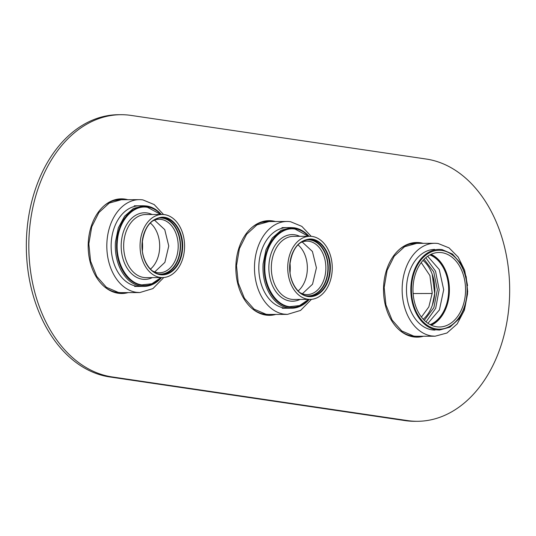 <?xml version="1.0" encoding="UTF-8"?>
<svg xmlns="http://www.w3.org/2000/svg" width="536" height="536" viewBox="0 0 536 536"><rect width="100%" height="100%" fill="white"/><g stroke="black" fill="none" stroke-linecap="round" stroke-linejoin="round"><path stroke-width="0.8" d="M434.689 293.48A35.061 24.736 89.8 0 0 432.244 274.372L434.689 293.48A35.061 24.736 89.8 0 1 432.364 305.145L434.689 293.48M413.129 293.547L432.197 293.487L413.129 293.547M421.437 317.024L428.84 306.9L432.224 293.118L429.899 275.558L421.229 262.573M436.458 328.963A39.443 27.832 -90.2 0 1 411.474 287.738A39.443 27.832 -90.2 0 1 439.118 250.292A39.443 27.832 -90.2 0 1 442.079 250.5A39.443 27.832 -90.2 0 1 467.07 291.731A39.443 27.832 -90.2 0 1 439.42 329.178A39.443 27.832 -90.2 0 1 436.458 328.963M430.83 324.977A36.817 25.976 89.8 0 0 449.094 289.695A36.817 25.976 89.8 0 0 430.562 254.553M435.078 330.069A40.321 28.448 -90.2 0 1 432.05 329.854A40.321 28.448 -90.2 0 1 406.509 287.711A40.321 28.448 -90.2 0 1 434.77 249.428M287.41 308.247A40.321 28.448 -90.2 0 1 284.382 308.033A40.321 28.448 -90.2 0 1 258.841 265.89A40.321 28.448 -90.2 0 1 287.102 227.606M139.742 286.425A40.321 28.448 -90.2 0 1 136.714 286.204A40.321 28.448 -90.2 0 1 111.173 244.061A40.321 28.448 -90.2 0 1 139.434 205.784M308.857 299.403A39.443 27.832 -90.2 0 1 292.187 307.349A39.443 27.832 -90.2 0 1 289.226 307.141A39.443 27.832 -90.2 0 1 264.241 265.91A39.443 27.832 -90.2 0 1 291.885 228.463A39.443 27.832 -90.2 0 1 294.854 228.678A39.443 27.832 -90.2 0 1 308.615 236.289M305.299 295.597A28.046 19.792 89.8 0 0 306.13 295.745A28.046 19.792 89.8 0 0 308.234 295.899A28.046 19.792 89.8 0 0 327.891 269.266A28.046 19.792 89.8 0 0 310.123 239.947A28.046 19.792 89.8 0 0 308.019 239.8A28.046 19.792 89.8 0 0 305.091 240.121M302.19 241.984L312.421 251.464L316.428 267.819L312.542 284.201L302.384 293.755M161.189 277.574A39.443 27.832 -90.2 0 1 144.519 285.527A39.443 27.832 -90.2 0 1 141.558 285.32A39.443 27.832 -90.2 0 1 116.573 244.088A39.443 27.832 -90.2 0 1 144.224 206.641A39.443 27.832 -90.2 0 1 147.186 206.856A39.443 27.832 -90.2 0 1 160.947 214.467M157.631 273.775A28.046 19.792 89.8 0 0 158.462 273.923A28.046 19.792 89.8 0 0 160.566 274.077A28.046 19.792 89.8 0 0 180.23 247.444A28.046 19.792 89.8 0 0 162.462 218.125A28.046 19.792 89.8 0 0 160.351 217.978A28.046 19.792 89.8 0 0 157.423 218.299M154.522 220.162L164.753 229.643L168.76 245.99L164.874 262.379L154.716 271.933M407.534 420.586L112.205 376.942A131.481 92.768 -90.2 0 1 29.286 232.537A131.481 92.768 -90.2 0 1 121.076 114.697A131.481 92.768 -90.2 0 1 130.952 115.401L426.281 159.051A131.481 92.768 -90.2 0 1 509.2 303.456A131.481 92.768 -90.2 0 1 417.41 421.296A131.481 92.768 -90.2 0 1 407.534 420.586L405.048 420.599L109.719 376.949A131.481 92.768 -90.2 0 1 26.8 232.544A131.481 92.768 -90.2 0 1 118.59 114.704L121.076 114.697M275.819 314.424A47.336 33.393 -90.2 0 1 269.42 315.329A47.336 33.393 -90.2 0 1 236.014 263.082A47.336 33.393 -90.2 0 1 269.065 220.665A47.336 33.393 -90.2 0 1 275.464 221.515M423.48 336.246A47.336 33.393 -90.2 0 1 417.088 337.151A47.336 33.393 -90.2 0 1 383.682 284.911A47.336 33.393 -90.2 0 1 416.727 242.486A47.336 33.393 -90.2 0 1 423.132 243.337M128.151 292.602A47.336 33.393 -90.2 0 1 121.759 293.507A47.336 33.393 -90.2 0 1 88.353 241.26A47.336 33.393 -90.2 0 1 121.397 198.843A47.336 33.393 -90.2 0 1 127.796 199.694M417.41 421.296L414.924 421.303A131.481 92.768 -90.2 0 1 405.048 420.599M267.819 220.698A47.336 33.393 -90.2 0 1 272.978 221.522M273.333 314.438A47.336 33.393 -90.2 0 1 268.181 315.302M415.487 242.52A47.336 33.393 -90.2 0 1 420.646 243.344M420.995 336.26A47.336 33.393 -90.2 0 1 415.849 337.124M120.151 198.876A47.336 33.393 -90.2 0 1 125.31 199.7M125.665 292.616A47.336 33.393 -90.2 0 1 120.513 293.48M121.129 292.623A46.458 32.776 -90.2 0 1 120.513 292.636A46.458 32.776 -90.2 0 1 117.022 292.381A46.458 32.776 -90.2 0 1 104.641 286.901M120.513 292.636L119.267 292.636A46.458 32.776 -90.2 0 1 115.783 292.388L112.272 291.597M104.332 205.576A46.458 32.776 -90.2 0 1 120.158 199.72L111.924 200.826M120.158 199.72A46.458 32.776 -90.2 0 1 120.781 199.727M416.465 336.266A46.458 32.776 -90.2 0 1 415.842 336.28A46.458 32.776 -90.2 0 1 412.352 336.025A46.458 32.776 -90.2 0 1 399.97 330.545M415.842 336.28L414.603 336.28A46.458 32.776 -90.2 0 1 411.112 336.032L407.601 335.241M399.662 249.22A46.458 32.776 -90.2 0 1 415.487 243.364L407.26 244.47M415.487 243.364A46.458 32.776 -90.2 0 1 416.11 243.371M268.797 314.444A46.458 32.776 -90.2 0 1 268.174 314.458A46.458 32.776 -90.2 0 1 264.69 314.203A46.458 32.776 -90.2 0 1 252.302 308.723M268.174 314.458L266.935 314.458A46.458 32.776 -90.2 0 1 263.444 314.21L259.94 313.419M251.994 227.398A46.458 32.776 -90.2 0 1 267.826 221.542L259.591 222.648M267.826 221.542A46.458 32.776 -90.2 0 1 268.442 221.549M442.146 249.629L452.424 254.03L460.826 263.511L466.173 276.717L467.687 291.772L465.161 306.538L458.957 318.92L449.945 327.148L439.426 330.055L436.398 329.834A40.321 28.448 89.8 0 1 410.857 287.691A40.321 28.448 89.8 0 1 439.118 249.414A40.321 28.448 89.8 0 1 442.146 249.629M436.612 326.786A37.252 26.284 89.8 0 0 439.413 326.987A37.252 26.284 89.8 0 0 465.523 291.618A37.252 26.284 89.8 0 0 441.925 252.684A37.252 26.284 89.8 0 0 439.131 252.483A37.252 26.284 89.8 0 0 413.015 287.845A37.252 26.284 89.8 0 0 436.612 326.786M431.333 325.211A37.252 26.284 89.8 0 0 449.403 289.695A37.252 26.284 89.8 0 0 431.058 254.312M427.674 256.262L439.272 269.541L443.694 289.715L439.426 309.922L427.929 323.295M425.792 257.695L435.534 271.162L439.158 289.735L435.674 308.334L426.04 321.868M424.077 259.277L433.738 271.866L437.363 289.742L433.879 307.637L424.311 320.3M423.239 319.195A34.27 24.18 89.8 0 0 423.018 260.396M430.14 324.628A36.2 25.54 89.8 0 0 448.659 289.695A36.2 25.54 89.8 0 0 429.872 254.908M467.593 293.668L464.397 310.183L457.195 323.918L446.964 333.003L435.098 336.206L417.088 336.273A46.458 32.776 89.8 0 1 413.598 336.025L401.759 330.953L392.071 320.032L385.913 304.817L384.171 287.47L387.079 270.452L394.228 256.188L404.606 246.714L416.733 243.364L434.743 243.29A46.458 32.776 89.8 0 1 438.234 243.545L449.047 247.88L458.2 257.133L464.618 270.211L467.56 285.581M435.098 336.206L431.607 335.951A46.458 32.776 89.8 0 1 402.181 287.397A46.458 32.776 89.8 0 1 434.743 243.29M311.47 299.329L300.569 310.431L287.43 314.384L269.42 314.451A46.458 32.776 89.8 0 1 265.93 314.203L254.091 309.131L244.403 298.21L238.252 282.995L236.503 265.642L239.411 248.63L246.56 234.366L256.938 224.892L269.065 221.542L287.082 221.469A46.458 32.776 89.8 0 1 290.566 221.723L301.828 226.373L311.228 236.343M287.43 314.384L283.946 314.13A46.458 32.776 89.8 0 1 254.513 265.575A46.458 32.776 89.8 0 1 287.082 221.469M163.802 277.507L152.901 288.609L139.769 292.562L121.752 292.629A46.458 32.776 89.8 0 1 118.262 292.381L106.423 287.309L96.735 276.388L90.584 261.173L88.835 243.82L91.743 226.808L98.899 212.544L109.27 203.064L121.397 199.72L139.414 199.647A46.458 32.776 89.8 0 1 142.904 199.901L154.167 204.551L163.56 214.514M139.769 292.562L136.278 292.308A46.458 32.776 89.8 0 1 106.852 243.753A46.458 32.776 89.8 0 1 139.414 199.647M309.044 296.308A28.488 20.1 89.8 0 0 328.126 270.801A28.488 20.1 89.8 0 0 308.83 239.378M307.53 296.147A28.314 19.973 89.8 0 0 327.999 270.787A28.314 19.973 89.8 0 0 310.143 239.686A28.314 19.973 89.8 0 0 307.316 239.559M299.865 292.569A26.733 18.861 89.8 0 0 305.105 294.445A26.733 18.861 89.8 0 0 307.108 294.586A26.733 18.861 89.8 0 0 325.774 270.626A26.733 18.861 89.8 0 0 308.917 241.26A26.733 18.861 89.8 0 0 306.907 241.12A26.733 18.861 89.8 0 0 299.678 243.19M297.936 244.811A26.733 18.861 -90.2 0 1 298.11 290.961M290.003 263.189A34.183 24.12 -90.2 0 1 290.043 272.643M309.004 236.289A40.321 28.448 89.8 0 0 294.291 227.807L291.262 227.592L281.092 230.299L272.288 237.997L266.017 249.649L263.116 263.725A40.321 28.448 89.8 0 0 288.542 308.012A40.321 28.448 89.8 0 0 291.571 308.234A40.321 28.448 89.8 0 0 309.245 299.396M308.649 299.403L299.591 305.567L289.567 306.699C274.901 305.078 263.109 284.536 264.972 263.859C266.077 243.076 280.536 226.413 295.128 229.113L308.408 236.289M307.738 299.222A31.557 22.264 89.8 0 0 310.11 299.396A31.557 22.264 89.8 0 0 332.226 269.44A31.557 22.264 89.8 0 0 312.24 236.456A31.557 22.264 89.8 0 0 309.868 236.289A31.557 22.264 89.8 0 0 287.752 266.245A31.557 22.264 89.8 0 0 307.738 299.222M330.25 270.533L330.23 270.834A28.837 20.348 89.8 0 1 308.039 296.535A28.837 20.348 89.8 0 1 289.728 265.146A28.837 20.348 89.8 0 1 289.748 264.851C291.765 249.16 298.378 240.543 309.58 239.009C321.278 238.219 331.67 254.057 330.25 270.533M161.376 274.486A28.488 20.1 89.8 0 0 180.458 248.979A28.488 20.1 89.8 0 0 161.162 217.556M159.862 274.325A28.314 19.973 89.8 0 0 180.331 248.965A28.314 19.973 89.8 0 0 162.482 217.864A28.314 19.973 89.8 0 0 159.648 217.737M152.204 270.747A26.733 18.861 89.8 0 0 157.437 272.616A26.733 18.861 89.8 0 0 159.447 272.764A26.733 18.861 89.8 0 0 178.106 248.805A26.733 18.861 89.8 0 0 161.249 219.438A26.733 18.861 89.8 0 0 159.239 219.298A26.733 18.861 89.8 0 0 152.016 221.368M150.268 222.989A26.733 18.861 -90.2 0 1 150.442 269.139M142.341 241.368A34.183 24.12 -90.2 0 1 142.375 250.821M161.343 214.467A40.321 28.448 89.8 0 0 146.623 205.985L143.601 205.77L133.424 208.477L124.62 216.175L118.349 227.827L115.448 241.904A40.321 28.448 89.8 0 0 140.874 286.19A40.321 28.448 89.8 0 0 143.903 286.412A40.321 28.448 89.8 0 0 161.577 277.574M160.981 277.581L151.923 283.745L141.899 284.877C127.233 283.249 115.441 262.714 117.304 242.038C118.409 221.254 132.874 204.591 147.467 207.291L160.74 214.467M160.076 277.4A31.557 22.264 89.8 0 0 162.441 277.574A31.557 22.264 89.8 0 0 184.565 247.612A31.557 22.264 89.8 0 0 164.572 214.635A31.557 22.264 89.8 0 0 162.207 214.46A31.557 22.264 89.8 0 0 140.084 244.423A31.557 22.264 89.8 0 0 160.076 277.4M182.588 248.711L182.568 249.012A28.837 20.348 89.8 0 1 160.371 274.713A28.837 20.348 89.8 0 1 142.06 243.324A28.837 20.348 89.8 0 1 142.08 243.029C144.097 227.338 150.71 218.721 161.912 217.187C173.617 216.397 184.002 232.235 182.588 248.711M112.205 376.942L109.719 376.949M299.751 236.322A33.306 23.504 89.8 0 0 294.88 234.802A33.306 23.504 89.8 0 0 294.726 234.781A33.306 23.504 89.8 0 0 268.978 264.342A33.306 23.504 89.8 0 0 289.822 301.011A33.306 23.504 89.8 0 0 289.976 301.038A33.306 23.504 89.8 0 0 299.993 299.436M309.868 236.289L293.473 236.349A31.557 22.264 89.8 0 0 271.357 266.204A31.557 22.264 89.8 0 0 291.195 299.262A31.557 22.264 89.8 0 0 291.343 299.289A31.557 22.264 89.8 0 0 293.715 299.457L310.11 299.396M289.742 270.6A28.488 20.1 89.8 0 0 309.848 296.328A28.488 20.1 89.8 0 0 329.74 270.794A28.488 20.1 89.8 0 0 329.761 270.506A28.488 20.1 89.8 0 0 309.634 239.358A28.488 20.1 89.8 0 0 289.748 264.885A28.488 20.1 89.8 0 0 289.728 265.179A28.488 20.1 89.8 0 0 289.721 265.24M152.083 214.5A33.306 23.504 89.8 0 0 147.212 212.98A33.306 23.504 89.8 0 0 147.058 212.96A33.306 23.504 89.8 0 0 121.31 242.52A33.306 23.504 89.8 0 0 142.154 279.189A33.306 23.504 89.8 0 0 142.308 279.216A33.306 23.504 89.8 0 0 152.325 277.615M162.207 214.46L145.805 214.527A31.557 22.264 89.8 0 0 123.689 244.383A31.557 22.264 89.8 0 0 143.527 277.44A31.557 22.264 89.8 0 0 143.675 277.467A31.557 22.264 89.8 0 0 146.047 277.635L162.441 277.574M142.074 248.778A28.488 20.1 89.8 0 0 162.18 274.506A28.488 20.1 89.8 0 0 182.073 248.972A28.488 20.1 89.8 0 0 182.093 248.684A28.488 20.1 89.8 0 0 161.966 217.529A28.488 20.1 89.8 0 0 142.08 243.063A28.488 20.1 89.8 0 0 142.06 243.357A28.488 20.1 89.8 0 0 142.053 243.418M282.251 308.267L291.571 308.234M281.949 227.626L291.262 227.592M309.848 296.328C298.472 296.897 288.328 281.152 289.849 264.878C291.926 249.153 298.519 240.651 309.634 239.358M134.59 286.445L143.903 286.412M134.281 205.804L143.601 205.77M162.18 274.506C150.804 275.075 140.667 259.33 142.181 243.056C144.258 227.331 150.857 218.829 161.966 217.529"/></g></svg>
